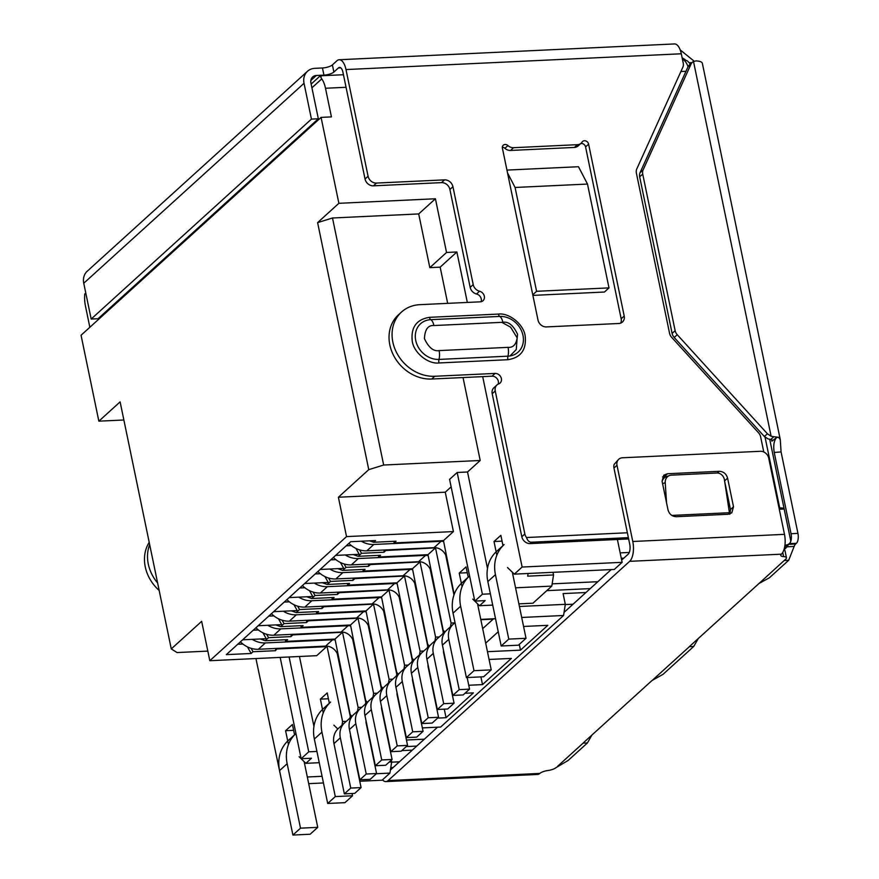 <?xml version="1.0" encoding="UTF-8"?>
<svg xmlns="http://www.w3.org/2000/svg" width="879" height="879" viewBox="0 0 879 879"><rect width="100%" height="100%" fill="white"/><g stroke="black" fill="none" stroke-linecap="round" stroke-linejoin="round"><path stroke-width="1.32" d="M790.759 540.871L790.836 541.233A7.68 6.494 -132.2 0 1 789.276 543.629A7.68 6.494 -132.2 0 1 785.606 545.101L784.848 545.782M779.025 507.952L779.706 507.919A7.68 2.351 -11.7 0 1 784.156 509.018L790.836 541.233M123.873 419.997L98.855 421.173L81.055 335.251L321.077 117.379L338.876 203.313L435.413 198.764L446.543 252.471L456.882 251.976L467.331 302.431M85.79 293.07L84.758 294.004A19.195 8.416 -92.7 0 0 85.472 306.123L89.845 327.274M376.355 773.74L389.924 773.102L382.101 780.2L359.775 781.255M323.45 782.958L308.694 783.661M282.522 784.892L255.932 658.547M393.122 767.532L390.781 767.642M620.167 552.891L629.276 552.462M784.936 545.134L785.606 545.101M623.804 558.143L621.277 558.264M565.274 604.565L573.064 604.203M391.638 762.17L399.429 761.807M507.524 172.899L515.083 187.469L536.586 291.301L608.993 287.894L604.444 292.026L532.894 295.399M506.941 170.087L578.492 166.724L587.491 184.063L608.993 287.894M321.077 117.379L331.427 116.896L325.494 88.252A19.195 8.416 -92.7 0 0 321.747 78.89C319.89 75.561 319.67 74.913 321.088 76.923M482.692 376.63L522.126 567.043L622.123 562.329L617.388 539.475M98.855 421.173L120.115 401.868L171.273 648.911L201.665 621.332L209.817 660.711L346.535 536.608L338.382 497.228L368.762 469.65L317.605 222.618L338.876 203.313M299.102 756.72L305.881 763.335L311.496 758.225L301.156 758.72L308.749 751.82L289.114 656.976M288.455 744.535L285.587 730.713L292.421 724.505L294.575 734.866M307.32 776.992L322.066 776.3M389.924 773.102L391.671 761.939L391.298 760.17M779.288 509.249L784.156 509.018M507.524 567.537L514.303 574.141L614.3 569.438L622.123 562.329M585.93 592.512L563.087 593.589L565.307 604.334L563.56 615.487L440.654 727.043L422.359 727.911M412.295 750.128L401.824 750.622M536.586 291.301L532.762 294.773M515.083 187.469L587.491 184.063M343.447 74.726L320.264 75.814L311.155 84.065M514.303 574.141L522.126 567.043M496.844 555.187L494.009 541.519L500.854 535.322L502.997 545.672M456.882 251.976L440.17 267.15L447.675 303.354M463.035 377.552L480.209 460.486L467.529 471.99L487.493 568.449M440.17 267.15L429.831 267.634L446.543 252.471M429.831 267.634L418.701 213.927L435.413 198.764M317.605 222.618L332.504 217.992L418.701 213.927M368.762 469.65L383.662 465.024L332.504 217.992M383.662 465.024L480.209 460.486M451.136 486.867L445.268 492.196L338.382 497.228M457.179 472.484L482.384 594.215L474.792 601.104L449.587 479.374L457.179 472.484L467.529 471.99M346.535 536.608L453.421 531.575L443.477 540.607L394.166 542.936L396.066 541.211L373.652 542.266L375.553 540.541L350.732 541.706L226.31 654.646L251.141 653.471L253.031 651.746L275.446 650.691L277.226 648.383M277.346 648.966L326.658 646.647L316.704 655.679L209.817 660.711M171.273 648.911L177.064 652.559L207.829 651.108M280.17 657.404L301.156 758.72M285.587 730.713L293.63 730.328M304.859 762.335L304.299 762.368M319.495 763.862L319.802 765.323M389.221 762.06L391.671 761.939M480.78 619.387L495.525 618.695M521.708 617.465L563.56 615.487M482.692 628.65L493.185 619.135L480.846 619.717M468.749 685.257L482.505 684.609L511.369 658.415L489.076 659.459M464.991 693.278L473.385 692.883L446.049 717.703L437.643 718.099M523.565 626.463L547.826 625.321L520.478 650.141L487.46 651.691M498.228 631.759L485.691 643.142M482.384 594.215L490.383 593.83M494.009 541.519L502.052 541.145M513.281 573.152L512.545 573.185M445.268 492.196L453.421 531.575M275.797 648.46L275.446 650.691M251.141 648.35L253.031 651.746M251.141 653.471L247.482 646.911M242.879 644.021L237.748 644.263M373.652 542.266L369.609 540.816M393.836 541.31L394.166 542.936M305.881 763.335L319.253 762.697M333.888 725.153L337.833 728.999M493.053 606.752L493.251 607.73M519.434 606.488L565.307 604.334M477.758 604.763L478.495 604.73M450.487 626.727L451.07 623.035L454.806 622.859M378.333 555.374L378.673 557L427.974 554.671L443.17 630.21L445.027 632.012M434.995 640.791L435.577 637.099L439.313 636.923M362.84 569.449L363.181 571.064L412.482 568.746L427.677 644.274L429.523 646.076M419.503 654.855L420.074 651.163L423.821 650.987M347.348 583.513L347.677 585.128L396.989 582.81L412.174 658.338L414.031 660.14M404.01 668.919L404.582 665.227L408.317 665.051M331.855 597.577L332.185 599.192L381.497 596.874L396.682 672.402L398.539 674.204M388.507 682.983L389.089 679.291L392.825 679.115M316.352 611.641L316.693 613.256L365.994 610.938L381.189 686.466L383.046 688.268M373.015 697.047L373.597 693.355L377.333 693.179M300.86 625.705L301.2 627.32L350.501 625.002L365.697 700.53L367.543 702.332M357.522 711.111L358.094 707.419L361.84 707.243M285.367 639.769L285.697 641.384L335.009 639.066L350.194 714.594L352.05 716.396M342.03 725.175L342.601 721.494L346.337 721.318M482.505 684.609L480.901 676.896M446.049 717.703L444.28 709.155M520.478 650.141L519.291 644.395M528.103 573.493L527.686 576.163L553.55 574.943L551.792 586.106L515.566 587.809M359.61 549.891L361.5 553.298L383.914 552.243L384.266 550.001M436.391 547.804L385.815 550.518L385.694 549.935M378.673 557L380.574 555.275L358.16 556.33L353.259 554.583M344.118 563.955L346.007 567.362L368.422 566.307L368.773 564.065M420.898 561.868L370.323 564.582L370.202 563.999M363.181 571.064L365.082 569.339L342.667 570.394L337.767 568.647M328.614 578.019L330.515 581.426L352.918 580.371L353.27 578.129M405.395 575.943L354.819 578.646L354.698 578.063M347.677 585.128L349.578 583.403L327.175 584.458L322.274 582.711M313.122 592.083L315.012 595.49L337.426 594.435L337.778 592.193M389.902 590.007L339.327 592.71L339.206 592.127M332.185 599.192L334.086 597.467L311.671 598.522L306.771 596.775M297.629 606.147L299.519 609.554L321.934 608.499L322.285 606.257M374.41 604.071L323.835 606.774L323.714 606.191M316.693 613.256L318.594 611.531L296.179 612.586L291.279 610.839M282.137 620.211L284.027 623.618L306.441 622.563L306.793 620.321M358.918 618.135L308.342 620.838L308.221 620.255M301.2 627.32L303.101 625.595L280.687 626.65L275.786 624.903M266.634 634.286L268.534 637.682L290.938 636.627L291.29 634.385M343.414 632.199L292.839 634.902L292.718 634.319M285.697 641.384L287.598 639.659L265.194 640.714L260.294 638.967M242.67 639.802L266.227 638.692L262.975 632.836M258.162 625.738L281.73 624.628L278.467 618.772M258.371 629.957L253.251 630.188M273.655 611.674L297.223 610.564L293.971 604.708M273.863 615.882L268.743 616.124M289.147 597.599L312.715 596.489L309.463 590.644M289.367 601.818L284.236 602.06M304.65 583.535L328.208 582.425L324.955 576.58M304.859 587.754L299.728 587.996M320.143 569.471L343.711 568.361L340.448 562.516M320.352 573.69L315.231 573.932M335.635 555.407L359.203 554.297L355.951 548.452M335.844 559.626L330.724 559.868M351.347 545.562L346.216 545.804M316.923 751.435L308.749 751.82M299.453 656.492L313.935 726.417M323.241 712.957L320.374 699.135L327.208 692.927L329.361 703.299M462.057 586.765L459.223 573.097L467.265 572.723M518.885 603.862L532.96 603.203L551.792 586.106M553.55 574.943L553.001 572.317M474.792 601.104L485.142 600.621L479.516 605.719L492.712 605.104M454.168 594.424L443.477 540.607M361.5 553.298L358.16 556.33M383.914 552.243L385.815 550.518M435.116 548.199L427.974 554.671M346.007 567.362L342.667 570.394M368.422 566.307L370.323 564.582M419.624 562.263L412.482 568.746M330.515 581.426L327.175 584.458M352.918 580.371L354.819 578.646M404.131 576.327L396.989 582.81M315.012 595.49L311.671 598.522M337.426 594.435L339.327 592.71M388.639 590.391L381.497 596.874M299.519 609.554L296.179 612.586M321.934 608.499L323.835 606.774M373.135 604.455L365.994 610.938M284.027 623.618L280.687 626.65M306.441 622.563L308.342 620.838M357.643 618.519L350.501 625.002M268.534 637.682L265.194 640.714M290.938 636.627L292.839 634.902M342.151 632.583L335.009 639.066M327.922 646.263L326.658 646.647M342.601 721.494L327.032 646.307M328.416 698.75L320.374 699.135M459.223 573.097L466.057 566.889L468.21 577.25M472.737 599.115L479.516 605.719M350.314 716.715L337.239 653.58M453.971 594.995L445.708 555.121M435.501 547.848L451.07 623.035M358.094 707.419L342.524 632.243M365.818 702.651L352.743 639.516M443.291 632.32L430.216 569.196M420.008 561.912L435.577 637.099M373.597 693.355L358.028 618.179M381.31 688.587L368.235 625.452M427.798 646.384L414.723 583.26M404.505 575.976L420.074 651.163M389.089 679.291L373.52 604.115M396.803 674.512L383.727 611.388M412.295 660.448L399.22 597.324M389.012 590.04L404.582 665.227M240.417 641.835A23.041 19.481 47.8 0 0 258.382 649.273L265.37 642.934A23.041 19.481 -132.2 0 1 252.262 639.352M265.37 642.934L332.603 639.769L325.615 646.109L258.382 649.273M334.723 639.89A11.515 9.735 47.8 0 0 332.603 639.769M337.943 655.404A11.515 9.735 47.8 0 0 325.615 646.109M343.766 683.554L343.997 686.18M338.481 728.405A19.195 16.229 47.8 0 0 338.283 728.57A19.195 16.229 47.8 0 0 333.954 743.601L344.359 793.869L354.709 793.385L361.082 787.595L350.743 788.078L340.327 737.811A19.195 16.229 -132.2 0 1 344.667 722.78A19.195 16.229 -132.2 0 1 344.854 722.615L352.007 716.363M361.082 787.595L350.677 737.327A7.68 6.494 -132.2 0 1 350.567 734.965M349.457 718.593A7.68 6.494 47.8 0 0 350.534 714.924M344.359 793.869L350.743 788.078M255.91 627.771A23.041 19.481 47.8 0 0 273.874 635.209L280.862 628.87A23.041 19.481 -132.2 0 1 267.754 625.277M280.862 628.87L348.095 625.705L341.107 632.045L273.874 635.209M350.227 625.826A11.515 9.735 47.8 0 0 348.095 625.705M353.435 641.34A11.515 9.735 47.8 0 0 341.107 632.045M359.269 669.49L359.489 672.116M353.973 714.341A19.195 16.229 47.8 0 0 353.776 714.506A19.195 16.229 47.8 0 0 349.446 729.537L359.852 779.805L370.202 779.321L376.575 773.531L366.235 774.014L355.83 723.747A19.195 16.229 -132.2 0 1 360.159 708.716A19.195 16.229 -132.2 0 1 360.346 708.551L367.499 702.288M376.575 773.531L366.169 723.252A7.68 6.494 -132.2 0 1 366.06 720.901M364.95 704.529A7.68 6.494 47.8 0 0 366.027 700.86M359.852 779.805L366.235 774.014M271.402 613.707A23.041 19.481 47.8 0 0 289.367 621.145L296.355 614.806A23.041 19.481 -132.2 0 1 283.258 611.213M296.355 614.806L363.587 611.641L356.599 617.981L289.367 621.145M365.719 611.762A11.515 9.735 47.8 0 0 363.587 611.641M368.927 627.276A11.515 9.735 47.8 0 0 356.599 617.981M374.762 655.426L374.981 658.041M369.466 700.277A19.195 16.229 47.8 0 0 369.279 700.442A19.195 16.229 47.8 0 0 364.939 715.473L375.355 765.741L385.694 765.257L392.078 759.467L381.728 759.95L371.323 709.683A19.195 16.229 -132.2 0 1 375.652 694.652A19.195 16.229 -132.2 0 1 375.849 694.476L383.002 688.224M392.078 759.467L381.662 709.188A7.68 6.494 -132.2 0 1 381.563 706.837M380.442 690.465A7.68 6.494 47.8 0 0 381.519 686.785M375.355 765.741L381.728 759.95M286.906 599.643A23.041 19.481 47.8 0 0 304.859 607.081L311.847 600.742A23.041 19.481 -132.2 0 1 298.75 597.149M311.847 600.742L379.091 597.577L372.103 603.917L304.859 607.081M381.211 597.698A11.515 9.735 47.8 0 0 379.091 597.577M384.431 613.212A11.515 9.735 47.8 0 0 372.103 603.917M390.254 641.362L390.474 643.977M384.958 686.202A19.195 16.229 47.8 0 0 384.771 686.378A19.195 16.229 47.8 0 0 380.431 701.409L390.847 751.677L401.187 751.193L407.57 745.403L397.231 745.886L386.815 695.619A19.195 16.229 -132.2 0 1 391.155 680.588A19.195 16.229 -132.2 0 1 391.342 680.412L398.495 674.16M407.57 745.403L397.154 695.124A7.68 6.494 -132.2 0 1 397.055 692.762M395.935 676.401A7.68 6.494 47.8 0 0 397.022 672.721M390.847 751.677L397.231 745.886M302.398 585.579A23.041 19.481 47.8 0 0 320.363 593.017L327.351 586.678A23.041 19.481 -132.2 0 1 314.242 583.085M327.351 586.678L394.583 583.502L387.595 589.853L320.363 593.017M396.704 583.634A11.515 9.735 47.8 0 0 394.583 583.502M399.923 599.148A11.515 9.735 47.8 0 0 387.595 589.853M405.746 627.298L405.977 629.913M400.461 672.138A19.195 16.229 47.8 0 0 400.264 672.314A19.195 16.229 47.8 0 0 395.935 687.345L406.34 737.613L416.69 737.129L423.063 731.339L412.723 731.822L402.307 681.555A19.195 16.229 -132.2 0 1 406.647 666.524A19.195 16.229 -132.2 0 1 406.834 666.348L413.987 660.096M423.063 731.339L412.658 681.06A7.68 6.494 -132.2 0 1 412.548 678.698M411.438 662.337A7.68 6.494 47.8 0 0 412.515 658.657M406.34 737.613L412.723 731.822M317.89 571.515A23.041 19.481 47.8 0 0 335.855 578.953L342.843 572.614A23.041 19.481 -132.2 0 1 329.735 569.021M342.843 572.614L410.075 569.438L403.087 575.789L335.855 578.953M412.207 569.559A11.515 9.735 47.8 0 0 410.075 569.438M415.415 585.084A11.515 9.735 47.8 0 0 403.087 575.789M421.25 613.234L421.47 615.849M415.954 658.074A19.195 16.229 47.8 0 0 415.756 658.25A19.195 16.229 47.8 0 0 411.427 673.281L421.832 723.549L432.182 723.065L438.555 717.275L428.216 717.758L417.811 667.491A19.195 16.229 -132.2 0 1 422.14 652.46A19.195 16.229 -132.2 0 1 422.327 652.284L429.479 646.032M438.555 717.275L428.15 666.996A7.68 6.494 -132.2 0 1 428.04 664.634M426.93 648.273A7.68 6.494 47.8 0 0 428.007 644.593M421.832 723.549L428.216 717.758M333.383 557.451A23.041 19.481 47.8 0 0 351.347 564.889L358.335 558.539A23.041 19.481 -132.2 0 1 345.238 554.957M358.335 558.539L425.568 555.374L418.58 561.725L351.347 564.889M427.699 555.495A11.515 9.735 47.8 0 0 425.568 555.374M430.908 571.02A11.515 9.735 47.8 0 0 418.58 561.725M436.742 599.17L436.962 601.785M431.446 644.01A19.195 16.229 47.8 0 0 431.259 644.186A19.195 16.229 47.8 0 0 426.919 659.217L437.335 709.485L447.675 709.001L454.058 703.2L443.708 703.694L433.303 653.416A19.195 16.229 -132.2 0 1 437.632 638.396A19.195 16.229 -132.2 0 1 437.83 638.22L444.983 631.968M454.058 703.2L443.642 652.932A7.68 6.494 -132.2 0 1 443.543 650.57M442.423 634.198A7.68 6.494 47.8 0 0 443.499 630.529M437.335 709.485L443.708 703.694M348.886 543.387A23.041 19.481 47.8 0 0 366.84 550.825L373.828 544.475A23.041 19.481 -132.2 0 1 361.269 541.211M373.828 544.475L441.071 541.31L434.083 547.661L366.84 550.825M443.192 541.431A11.515 9.735 47.8 0 0 441.071 541.31M446.411 556.956A11.515 9.735 47.8 0 0 434.083 547.661M452.235 585.106L452.454 587.721M446.939 629.946A19.195 16.229 47.8 0 0 446.752 630.122A19.195 16.229 47.8 0 0 442.412 645.142L452.828 695.421L463.167 694.937L469.551 689.136L459.212 689.63L448.795 639.352A19.195 16.229 -132.2 0 1 453.135 624.332A19.195 16.229 -132.2 0 1 453.322 624.156L455.025 622.673M469.551 689.136L467.145 677.544M452.828 695.421L459.212 689.63M580.689 143.607A3.835 3.241 -132.2 0 1 581.382 143.497A3.835 3.241 -132.2 0 1 585.568 146.914L621.156 318.769A7.68 6.494 -132.2 0 1 620.684 323.109M581.129 143.211A7.68 6.494 -132.2 0 0 582.096 142.057A3.835 3.241 -132.2 0 1 582.579 141.475A3.835 3.241 -132.2 0 1 584.425 140.739A3.835 3.241 -132.2 0 1 588.611 144.156L624.2 316.011A7.68 6.494 -132.2 0 1 622.464 322.022A7.68 6.494 -132.2 0 1 618.783 323.494L546.375 326.911A7.68 6.494 -132.2 0 1 538.003 320.077L502.414 148.221A3.835 3.241 -132.2 0 1 503.282 145.211A3.835 3.241 -132.2 0 1 505.117 144.475A3.835 3.241 -132.2 0 1 507.93 145.551L504.898 148.309A7.68 6.494 47.8 0 0 510.534 150.452L574.416 147.441A7.68 6.494 47.8 0 0 578.096 145.969L581.129 143.211A7.68 6.494 -132.2 0 1 577.448 144.683L574.416 147.441M502.338 147.232A3.835 3.241 -132.2 0 1 504.898 148.309M763.774 451.993L760.632 436.819A7.68 6.494 47.8 0 0 758.533 432.776L671.655 337.338A7.68 6.494 -132.2 0 1 669.556 333.284L636.385 173.108A7.68 6.494 -132.2 0 1 636.781 168.944L682.84 67.254A7.68 6.494 47.8 0 0 683.236 63.09L681.302 53.773A15.361 6.735 -92.7 0 0 674.501 43.95A15.361 6.735 -92.7 0 0 674.424 43.95M318.341 118.775L310.924 82.978A7.68 6.494 -132.2 0 1 312.66 76.967A7.68 6.494 -132.2 0 1 316.341 75.495L323.944 75.133A7.68 2.351 168.3 0 0 333.877 72.045L338.426 67.925A7.68 3.362 -92.7 0 1 339.547 67.408A7.68 3.362 -92.7 0 1 342.953 72.32L365.038 178.997A7.68 6.494 47.8 0 0 373.421 185.832L376.454 183.074A7.68 6.494 47.8 0 1 368.081 176.239L345.985 69.562A15.361 6.735 87.3 0 0 339.184 59.739A15.361 6.735 87.3 0 0 336.943 60.761L332.394 64.892A7.68 2.351 168.3 0 1 322.461 67.969L314.858 68.331A15.361 12.987 47.8 0 0 307.496 71.276A15.361 12.987 47.8 0 0 304.035 83.296L311.441 119.105L318.341 118.775L98.063 318.714L91.174 319.044L311.441 119.105M376.454 183.074L444.554 179.865A7.68 6.494 -132.2 0 1 452.938 186.7L473.21 284.609A7.68 6.494 47.8 0 0 479.56 291.235A5.757 4.867 47.8 0 1 484.076 295.355A5.757 4.867 47.8 0 1 483.01 300.717A5.757 4.867 47.8 0 1 480.253 301.827L419.92 304.661A38.401 32.457 47.8 0 0 401.516 312.034A38.401 32.457 47.8 0 0 396.66 352.754A38.401 32.457 47.8 0 0 434.742 376.267L495.086 373.432A5.757 4.867 47.8 0 1 500.799 376.959A5.757 4.867 47.8 0 1 500.063 383.068A5.757 4.867 47.8 0 1 498.745 383.881A7.68 6.494 47.8 0 0 496.965 384.958A7.68 6.494 47.8 0 0 495.24 390.968L524.851 533.982L521.818 536.739A7.68 6.494 47.8 0 0 530.191 543.585L628.639 538.948M628.375 537.651L531.707 542.2C529.301 542.31 527.576 540.761 526.521 537.519A7.68 6.494 -132.2 0 1 524.851 533.982M526.521 537.519L627.364 532.773M498.459 314.078C509.326 312.693 523.609 324.318 525.159 335.855C526.653 349.688 520.906 357.643 507.908 359.709L438.951 362.961C428.084 364.346 413.789 352.71 412.251 341.173C410.768 327.34 416.514 319.385 429.501 317.33L498.459 314.078A3.835 1.681 -92.7 0 0 499.722 316.429L430.765 319.67A9.603 4.208 87.3 0 1 433.907 325.549L502.865 322.296C508.425 321.318 513.314 325.307 517.533 334.262C517.072 343.436 513.907 347.798 508.062 347.359L439.104 350.6C433.545 351.589 428.655 347.601 424.436 338.646C424.898 329.471 428.062 325.098 433.907 325.549M510.534 150.452L513.567 147.694A7.68 6.494 -132.2 0 1 507.93 145.551M513.567 147.694L577.448 144.683M767.455 433.819L764.323 436.478L768.059 438.907L770.773 439.478L773.861 436.698L771.114 436.226L767.455 433.819L677.237 334.712A7.68 6.494 -132.2 0 1 675.138 330.669L672.105 333.427A7.68 6.494 47.8 0 0 674.193 337.47L764.323 436.478M773.861 436.698L778.585 437.313L780.277 439.61L702.365 63.354A15.361 4.692 168.3 0 0 695.904 60.926L693.509 61.486A7.68 6.494 47.8 0 0 692.333 62.299L689.301 65.057A7.68 6.494 47.8 0 0 687.96 66.903L640.066 172.669A7.68 6.494 47.8 0 0 639.67 176.833L672.105 333.427M692.333 62.299A7.68 6.494 47.8 0 0 691.004 64.145L643.109 169.911L640.066 172.669M780.277 439.61L781.079 451.938L797.945 533.399L791.045 533.729A7.68 3.362 87.3 0 1 789.496 543.64L788.738 544.332A9.603 4.208 -92.7 0 0 787.243 546.771L783.947 549.771A7.68 2.351 168.3 0 1 784.98 550.639L786.463 557.802A7.68 2.351 -11.7 0 1 785.837 559.033L759.006 583.48L769.411 577.767L788.683 560.286L784.398 560.439M639.67 176.833L642.714 174.075L675.138 330.669M642.714 174.075A7.68 6.494 -132.2 0 1 643.109 169.911M689.389 62.761L691.96 62.64M771.553 439.577L771.883 441.181L772.542 440.203L770.773 439.478M771.883 441.181L776.651 437.478L778.585 437.313M776.651 437.478C773.938 440.566 773.124 445.554 774.223 452.454L781.079 451.938M774.223 452.454L791.045 533.729M789.496 543.64L796.385 543.321A7.68 3.362 -92.7 0 0 797.945 533.399M796.385 543.321L795.627 544.002A9.603 4.208 -92.7 0 0 794.144 546.441L787.243 546.771M782.749 552.441L783.607 556.605A7.68 2.351 -11.7 0 1 780.75 555.418A7.68 2.351 -11.7 0 1 781.376 554.177A15.361 6.735 -92.7 0 0 784.486 534.344L632.781 541.486A15.361 6.735 87.3 0 1 629.672 561.329L388.122 780.574A15.361 6.735 87.3 0 1 385.881 781.596L537.596 774.454A15.361 6.735 -92.7 0 0 539.838 773.432A7.68 2.351 -11.7 0 1 547.947 770.509A7.68 2.351 -11.7 0 0 556.066 767.598L568.12 760.478L587.392 742.986L583.107 743.14L583.601 742.601L651.965 680.555L663.074 674.292L693.729 646.461L689.444 646.625L689.938 646.076L759.006 583.48M591.941 735.042L587.392 742.986M698.278 638.517L693.729 646.461M794.144 546.441L788.683 560.286M680.203 49.916L694.179 61.2M682.126 57.739L685.093 59.607M783.607 556.605A7.68 2.351 -11.7 0 1 786.463 557.802M632.781 541.486L616.992 465.277A7.68 6.494 -132.2 0 1 618.728 459.267L614.135 464.409A7.68 6.494 47.8 0 0 613.96 468.035L629.738 544.244A7.68 3.362 87.3 0 1 628.188 554.166L621.651 560.088M611.202 569.581L564.043 612.388M437.566 727.186L390.408 769.993M385.881 781.596A15.361 6.735 87.3 0 1 382.519 779.816M784.486 534.344L768.707 458.135A7.68 6.494 -132.2 0 0 760.324 451.29L622.409 457.783A7.68 6.494 -132.2 0 0 618.728 459.267M727.592 478.143L733.515 506.787L731.8 512.809L728.109 514.27L676.39 516.709C672.105 516.489 669.304 514.215 668.007 509.864L662.074 481.231L663.799 475.198L667.491 473.737L719.209 471.309C723.494 471.518 726.285 473.792 727.592 478.143L724.549 480.901M724.725 481.769L730.482 509.545L729.988 513.907M662.546 476.89L667.216 476.363M307.496 71.276L87.23 271.215A15.361 12.987 47.8 0 0 83.758 283.247L91.174 319.044M662.59 483.681L665.227 482.703A7.68 6.834 -110.2 0 1 669.501 475.528L666.216 476.737A7.68 6.834 69.8 0 0 662.14 481.538M669.501 475.528A7.68 6.834 -110.2 0 1 671.336 475.154L716.781 473.012A7.68 6.834 -110.2 0 1 724.45 479.923L729.658 514.259M665.227 482.703L666.546 502.821M149.21 542.354A38.401 32.457 47.8 0 0 159.176 590.468M157.627 583.008A38.401 32.457 -132.2 0 1 149.683 544.639M373.421 185.832L441.522 182.623A7.68 6.494 -132.2 0 1 449.894 189.457L470.166 287.367A7.68 6.494 47.8 0 0 476.517 293.993A5.757 4.867 -132.2 0 1 481.132 301.695M401.516 312.034L398.484 314.792A38.401 32.457 47.8 0 0 393.627 355.512A38.401 32.457 47.8 0 0 431.71 379.025L492.042 376.19A5.757 4.867 -132.2 0 1 497.118 378.706A5.757 4.867 -132.2 0 1 498.151 384.134M496.965 384.958L493.932 387.716A7.68 6.494 47.8 0 0 492.196 393.726L521.818 536.739M330.614 702.079A38.401 32.457 47.8 0 0 321.945 732.13L335.295 796.583L327.702 803.472L344.942 802.659L352.534 795.77L335.295 796.583M352.534 795.77L352.061 793.506M327.702 803.472L314.352 739.03A38.401 32.457 -132.2 0 1 322.516 709.441M406.461 740.019L424.359 739.173M295.827 733.657A38.401 32.457 47.8 0 0 287.158 763.708L300.508 828.161L292.905 835.05L310.144 834.237L317.748 827.348L300.508 828.161M317.748 827.348L304.398 762.895A19.195 16.229 -132.2 0 1 304.189 761.686M406.285 746.568L416.767 746.073M292.905 835.05L279.566 770.608A38.401 32.457 -132.2 0 1 287.73 741.019M504.106 544.606A38.401 32.457 47.8 0 0 495.437 574.668L508.776 639.11L501.184 645.999L518.423 645.186L526.016 638.297L508.776 639.11M526.016 638.297L512.677 573.855A19.195 16.229 -132.2 0 1 512.413 572.306M501.184 645.999L487.834 581.557A38.401 32.457 -132.2 0 1 496.152 551.836M552.155 583.854L597.841 581.7M469.32 576.184A38.401 32.457 47.8 0 0 460.64 606.235L473.99 670.688L466.397 677.577L483.637 676.764L491.229 669.875L473.99 670.688M491.229 669.875L477.879 605.433A19.195 16.229 -132.2 0 1 477.627 603.884M546.793 590.644L590.249 588.6M466.397 677.577L453.048 613.135A38.401 32.457 -132.2 0 1 461.365 583.403M765.06 437.204L779.706 507.919M688.037 66.738A19.195 8.416 -92.7 0 0 682.412 59.135M685.983 71.276L680.906 71.518M346.051 87.285L325.494 88.252M311.924 87.801L321.747 78.89M340.327 737.811L333.954 743.601M355.83 723.747L349.446 729.537M371.323 709.683L364.939 715.473M386.815 695.619L380.431 701.409M402.307 681.555L395.935 687.345M417.811 667.491L411.427 673.281M433.303 653.416L426.919 659.217M448.795 639.352L442.412 645.142M585.568 146.914L588.611 144.156M681.302 53.773L345.985 69.562M687.96 66.903L691.004 64.145M693.509 61.486L771.114 436.226M674.193 337.47L677.237 334.712M788.738 544.332L795.627 544.002M689.444 646.625L652.668 680.005M557.726 766.18L583.107 743.14M388.122 780.574L539.838 773.432M781.376 554.177L629.672 561.329M730.482 509.545L733.515 506.787M664.447 476.495L667.491 473.737M719.209 471.309L717.33 473.012M616.992 465.277L613.96 468.035M390.628 768.609L392.001 768.543M83.758 283.247L304.035 83.296M310.836 80.483L316.341 75.495M323.944 75.133L322.461 67.969M501.832 322.34L510.578 327.164L517.16 337.855L516.281 349.501L510.007 355.962M338.426 67.925L340.711 67.815M333.877 72.045L332.394 64.892M531.707 542.2L530.191 543.585M671.875 515.424L729.383 512.71M621.156 318.769L624.2 316.011M368.081 176.239L365.038 178.997M441.522 182.623L444.554 179.865M449.894 189.457L452.938 186.7M473.21 284.609L470.166 287.367M476.517 293.993L479.56 291.235M431.71 379.025L434.742 376.267M492.042 376.19L495.086 373.432M492.196 393.726L495.24 390.968M502.865 322.296A9.603 4.208 -92.7 0 0 499.722 316.429A21.316 18.019 47.8 0 1 522.983 335.404A21.316 18.019 47.8 0 1 507.952 356.182A9.603 4.208 -92.7 0 0 508.062 347.359M429.501 317.33A3.835 1.681 87.3 0 0 430.765 319.67A21.316 18.019 47.8 0 0 415.734 340.448A21.316 18.019 47.8 0 0 438.995 359.423A9.603 4.208 -92.7 0 0 439.104 350.6M438.951 362.961A3.835 1.681 -92.7 0 1 438.995 359.423L507.952 356.182A3.835 1.681 -92.7 0 0 507.908 359.709M287.158 763.708L279.566 770.608M321.945 732.13L314.352 739.03M460.64 606.235L453.048 613.135M495.437 574.668L487.834 581.557M789.276 543.629L784.42 548.035M790.803 541.057L769.74 439.335M690.4 64.057L687.488 60.981L682.368 58.893M344.667 722.78L338.283 728.57M360.159 708.716L353.776 714.506M375.652 694.652L369.279 700.442M391.155 680.588L384.771 686.378M406.647 666.524L400.264 672.314M422.14 652.46L415.756 658.25M437.632 638.396L431.259 644.186M453.135 624.332L446.752 630.122M674.501 43.95L339.184 59.739M323.022 708.968L329.35 703.233M288.235 740.547L294.564 734.811M496.503 551.496L502.986 545.617M461.717 583.074L468.199 577.195"/></g></svg>

